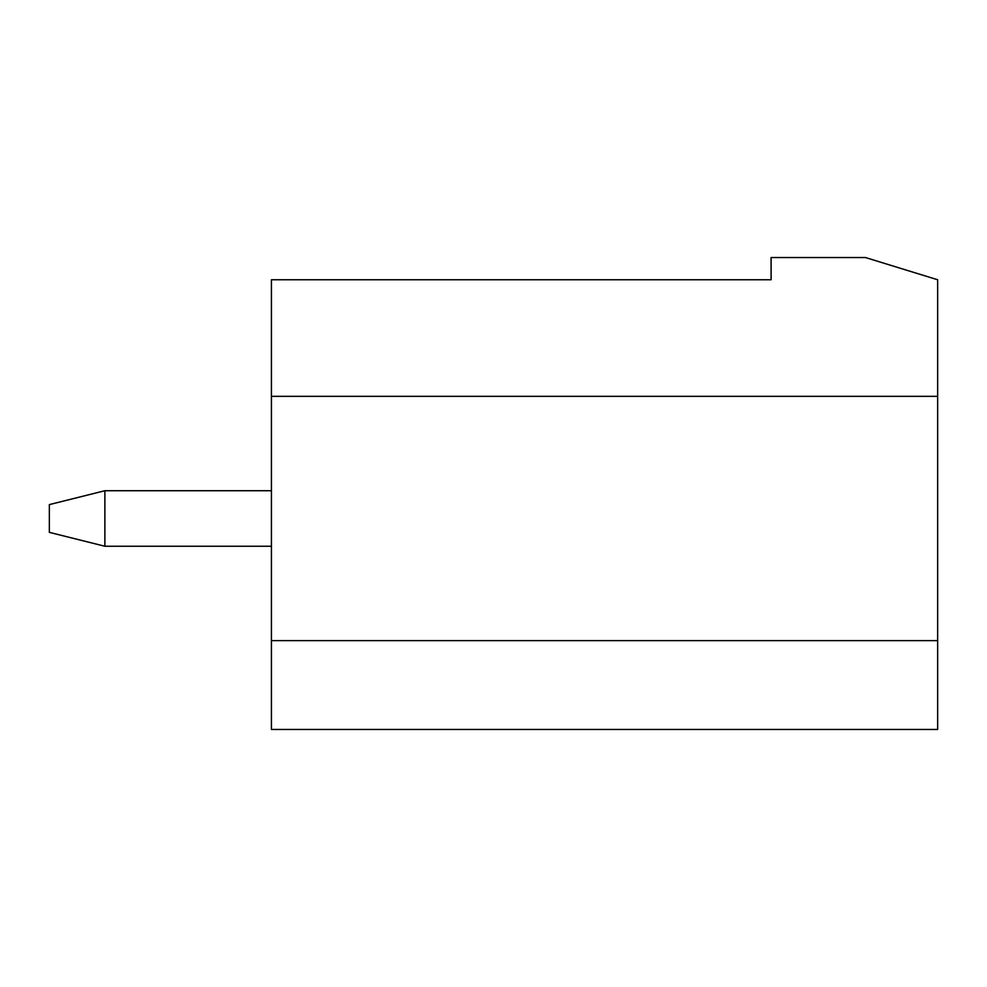 <?xml version="1.0" encoding="UTF-8"?>
<svg xmlns="http://www.w3.org/2000/svg" width="987" height="987" viewBox="0 0 987 987"><rect width="100%" height="100%" fill="white"/><g stroke="black" fill="none" stroke-linecap="round" stroke-linejoin="round"><path stroke-width="1.48" d="M49.35 532.363L49.35 504.604L104.869 490.724L104.869 546.243L49.35 532.363M271.425 546.243L104.869 546.243M271.425 490.724L104.869 490.724M271.425 640.625L271.425 279.753L771.094 279.753L771.094 257.545L865.476 257.545L937.65 279.753L937.65 729.455L271.425 729.455L271.425 640.625L937.65 640.625M937.65 396.342L271.425 396.342"/></g></svg>
